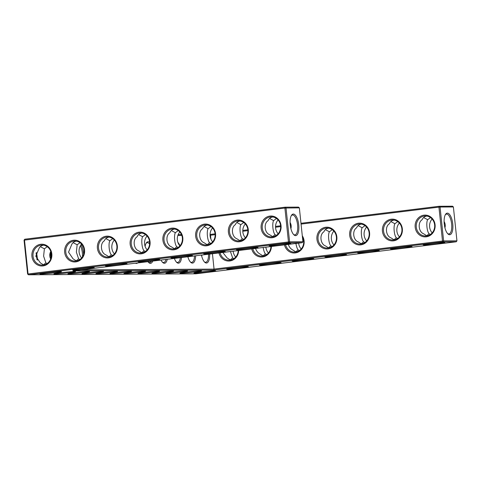 <?xml version="1.0" encoding="UTF-8"?>
<svg xmlns="http://www.w3.org/2000/svg" width="481" height="481" viewBox="0 0 481 481"><rect width="100%" height="100%" fill="white"/><g stroke="black" fill="none" stroke-linecap="round" stroke-linejoin="round"><path stroke-width="0.72" d="M429.743 243.765A10.889 0.457 -6 0 1 444.817 242.58A10.889 0.457 -6 0 1 434.048 244.192A10.889 0.457 -6 0 1 423.184 244.853A10.889 0.457 -6 0 1 429.743 243.765M435.996 243.079A10.029 0.421 -6 0 1 431.914 243.506M426.779 216.059C424.476 216.498 422.925 217.725 422.126 219.739C417.55 222.396 418.566 231.974 423.605 233.784L426.966 235.882M430.393 234.469L429.13 233.754L426.635 235.81M301.064 224.092L438.937 207.131L442.496 241.005L442.923 241.859L456.253 241.781L195.851 273.815L28.487 274.801L288.889 242.767L302.218 242.689L72.992 270.887L213.696 270.057L442.923 241.859L443.62 240.909L456.95 240.831L453.391 206.956L440.061 207.034L443.62 240.909L214.057 269.107L213.696 270.057M186.514 272.048A10.889 0.457 -6 0 1 200.727 270.797A10.889 0.457 -6 0 1 201.587 270.863A10.889 0.457 -6 0 1 190.819 272.474A10.889 0.457 -6 0 1 179.948 273.136A10.889 0.457 -6 0 1 186.514 272.048M116.498 272.456A10.889 0.457 -6 0 1 130.712 271.206A10.889 0.457 -6 0 1 131.572 271.278A10.889 0.457 -6 0 1 120.803 272.889A10.889 0.457 -6 0 1 109.933 273.551A10.889 0.457 -6 0 1 116.498 272.456M102.495 272.541A10.889 0.457 -6 0 1 116.709 271.29A10.889 0.457 -6 0 1 117.568 271.362A10.889 0.457 -6 0 1 106.8 272.967A10.889 0.457 -6 0 1 95.929 273.635A10.889 0.457 -6 0 1 102.495 272.541M88.492 272.625A10.889 0.457 -6 0 1 102.706 271.374A10.889 0.457 -6 0 1 103.565 271.44A10.889 0.457 -6 0 1 92.797 273.052A10.889 0.457 -6 0 1 81.926 273.719A10.889 0.457 -6 0 1 88.492 272.625M126.19 263.564A10.889 0.457 -6 0 1 127.05 263.636A10.889 0.457 -6 0 1 116.282 265.241A10.889 0.457 -6 0 1 105.411 265.909A10.889 0.457 -6 0 1 111.977 264.815A10.889 0.457 -6 0 1 126.19 263.564M60.486 272.787A10.889 0.457 -6 0 1 74.699 271.543A10.889 0.457 -6 0 1 75.559 271.609A10.889 0.457 -6 0 1 64.791 273.22A10.889 0.457 -6 0 1 53.92 273.881A10.889 0.457 -6 0 1 60.486 272.787M74.489 272.709A10.889 0.457 -6 0 1 88.702 271.458A10.889 0.457 -6 0 1 89.562 271.524A10.889 0.457 -6 0 1 78.794 273.136A10.889 0.457 -6 0 1 67.923 273.797A10.889 0.457 -6 0 1 74.489 272.709M93.44 267.592A10.889 0.457 -6 0 1 94.3 267.664A10.889 0.457 -6 0 1 83.532 269.27A10.889 0.457 -6 0 1 72.667 269.937A10.889 0.457 -6 0 1 79.227 268.843A10.889 0.457 -6 0 1 93.44 267.592M224.429 251.479A10.889 0.457 -6 0 1 225.288 251.551A10.889 0.457 -6 0 1 214.52 253.156A10.889 0.457 -6 0 1 203.655 253.824A10.889 0.457 -6 0 1 210.215 252.729A10.889 0.457 -6 0 1 224.429 251.479M130.501 272.378A10.889 0.457 -6 0 1 144.715 271.128A10.889 0.457 -6 0 1 145.575 271.194A10.889 0.457 -6 0 1 134.806 272.805A10.889 0.457 -6 0 1 123.936 273.467A10.889 0.457 -6 0 1 130.501 272.378M144.504 272.294A10.889 0.457 -6 0 1 158.718 271.043A10.889 0.457 -6 0 1 159.578 271.11A10.889 0.457 -6 0 1 148.809 272.721A10.889 0.457 -6 0 1 137.939 273.388A10.889 0.457 -6 0 1 144.504 272.294M158.508 272.21A10.889 0.457 -6 0 1 172.721 270.959A10.889 0.457 -6 0 1 173.581 271.031A10.889 0.457 -6 0 1 162.812 272.637A10.889 0.457 -6 0 1 151.942 273.304A10.889 0.457 -6 0 1 158.508 272.21M257.179 247.45A10.889 0.457 -6 0 1 258.038 247.517A10.889 0.457 -6 0 1 247.27 249.128A10.889 0.457 -6 0 1 236.399 249.795A10.889 0.457 -6 0 1 242.965 248.701A10.889 0.457 -6 0 1 257.179 247.45M172.511 272.126A10.889 0.457 -6 0 1 186.724 270.875A10.889 0.457 -6 0 1 187.584 270.947A10.889 0.457 -6 0 1 176.816 272.559A10.889 0.457 -6 0 1 165.945 273.22A10.889 0.457 -6 0 1 172.511 272.126M289.923 243.422A10.889 0.457 -6 0 1 290.783 243.488A10.889 0.457 -6 0 1 280.014 245.1A10.889 0.457 -6 0 1 269.15 245.767A10.889 0.457 -6 0 1 275.709 244.673A10.889 0.457 -6 0 1 289.923 243.422M60.696 271.621A10.889 0.457 -6 0 1 61.556 271.693A10.889 0.457 -6 0 1 50.788 273.298A10.889 0.457 -6 0 1 39.917 273.966A10.889 0.457 -6 0 1 46.483 272.871A10.889 0.457 -6 0 1 60.696 271.621M158.934 259.536A10.889 0.457 -6 0 1 159.794 259.608A10.889 0.457 -6 0 1 149.026 261.213A10.889 0.457 -6 0 1 138.161 261.88A10.889 0.457 -6 0 1 144.721 260.786A10.889 0.457 -6 0 1 158.934 259.536M191.685 255.507A10.889 0.457 -6 0 1 192.544 255.579A10.889 0.457 -6 0 1 181.776 257.185A10.889 0.457 -6 0 1 170.905 257.852A10.889 0.457 -6 0 1 177.471 256.758A10.889 0.457 -6 0 1 191.685 255.507M396.999 247.793A10.889 0.457 -6 0 1 412.067 246.609A10.889 0.457 -6 0 1 401.304 248.22A10.889 0.457 -6 0 1 390.434 248.881A10.889 0.457 -6 0 1 396.999 247.793M331.505 255.85A10.889 0.457 -6 0 1 346.573 254.665A10.889 0.457 -6 0 1 335.81 256.277A10.889 0.457 -6 0 1 324.94 256.938A10.889 0.457 -6 0 1 331.505 255.85M298.755 259.878A10.889 0.457 -6 0 1 313.828 258.694A10.889 0.457 -6 0 1 303.06 260.305A10.889 0.457 -6 0 1 292.195 260.967A10.889 0.457 -6 0 1 298.755 259.878M364.249 251.822A10.889 0.457 -6 0 1 379.323 250.637A10.889 0.457 -6 0 1 368.554 252.248A10.889 0.457 -6 0 1 357.69 252.91A10.889 0.457 -6 0 1 364.249 251.822M200.517 271.963A10.889 0.457 -6 0 1 215.59 270.779A10.889 0.457 -6 0 1 204.822 272.39A10.889 0.457 -6 0 1 193.951 273.058A10.889 0.457 -6 0 1 200.517 271.963M266.011 263.907A10.889 0.457 -6 0 1 281.084 262.722A10.889 0.457 -6 0 1 270.316 264.334A10.889 0.457 -6 0 1 259.445 264.995A10.889 0.457 -6 0 1 266.011 263.907M233.261 267.935A10.889 0.457 -6 0 1 248.334 266.751A10.889 0.457 -6 0 1 237.566 268.362A10.889 0.457 -6 0 1 226.701 269.023A10.889 0.457 -6 0 1 233.261 267.935M424.416 216.023A10.029 9.229 89.7 0 1 425.408 215.957A10.029 9.229 89.7 0 1 434.692 225.932A10.029 9.229 89.7 0 1 425.523 236.009A10.029 9.229 89.7 0 1 416.251 226.575A10.029 9.229 89.7 0 1 424.416 216.023M445.262 214.851A9.999 3.89 -97 0 1 446.5 214.105A9.999 3.89 -97 0 1 446.675 214.093A9.999 3.89 -97 0 1 451.605 223.779A9.999 3.89 -97 0 1 448.941 233.952A9.999 3.89 -97 0 1 447.564 233.525M444.113 221.543C445.25 223.497 445.526 225.577 444.937 227.778M430.489 217.58L427.657 219.703C425.974 222.342 426.978 231.92 429.13 233.754M432.172 232.882A10.029 9.229 89.7 0 1 432.088 219.011M423.593 217.55L427.657 219.703M456.253 241.781L456.95 240.831M212.44 253.734L214.057 269.107L81.073 269.895M27.609 274.044L28.487 274.801L28.06 273.954L24.501 240.079L24.747 239.219L285.149 207.185L284.902 208.039L288.462 241.919L288.889 242.767L289.586 241.817L302.916 241.739L299.356 207.864L284.902 208.039L24.05 240.169L27.609 274.044L289.586 241.817L286.027 207.942L285.149 207.185L298.479 207.107L299.356 207.864M302.218 242.689L302.916 241.739M188.684 271.789A10.029 0.421 174 0 0 192.761 271.362M118.669 272.204A10.029 0.421 174 0 0 122.751 271.771M104.666 272.288A10.029 0.421 174 0 0 108.748 271.855M90.662 272.366A10.029 0.421 174 0 0 94.745 271.939M114.147 264.562A10.029 0.421 174 0 0 118.23 264.129M62.656 272.535A10.029 0.421 174 0 0 66.739 272.102M76.659 272.45A10.029 0.421 174 0 0 80.742 272.024M81.397 268.59A10.029 0.421 174 0 0 85.48 268.157M212.386 252.471A10.029 0.421 174 0 0 216.468 252.044M132.672 272.12A10.029 0.421 174 0 0 136.754 271.693M146.675 272.036A10.029 0.421 174 0 0 150.751 271.609M160.678 271.951A10.029 0.421 174 0 0 164.755 271.524M245.136 248.443A10.029 0.421 174 0 0 249.212 248.016M174.681 271.873A10.029 0.421 174 0 0 178.758 271.44M277.88 244.414A10.029 0.421 174 0 0 281.962 243.987M48.653 272.619A10.029 0.421 174 0 0 52.736 272.186M146.891 260.528A10.029 0.421 174 0 0 150.974 260.101M179.641 256.499A10.029 0.421 174 0 0 183.724 256.072M403.246 247.108A10.029 0.421 -6 0 1 399.164 247.535M337.752 255.164A10.029 0.421 -6 0 1 333.67 255.591M305.008 259.193A10.029 0.421 -6 0 1 300.926 259.62M370.502 251.136A10.029 0.421 -6 0 1 366.42 251.563M206.764 271.278A10.029 0.421 -6 0 1 202.687 271.705M272.258 263.221A10.029 0.421 -6 0 1 268.176 263.648M239.514 267.25A10.029 0.421 -6 0 1 235.431 267.676M423.989 215.169A10.889 10.017 89.7 0 1 434.319 230.333A10.889 10.017 89.7 0 1 417.075 232.455A10.889 10.017 89.7 0 1 423.989 215.169M447.372 213.143A10.859 4.221 -97 0 1 452.892 225.998A10.859 4.221 -97 0 1 447.937 233.916A10.859 4.221 -97 0 1 444.312 224.447A10.859 4.221 -97 0 1 445.532 214.376A10.859 4.221 -97 0 1 447.372 213.143M394.216 239.911L390.855 237.812C385.816 236.003 384.806 226.431 389.382 223.767C390.181 221.753 391.732 220.526 394.035 220.088M397.745 221.609L394.907 223.731C393.224 226.371 394.228 235.949 396.386 237.782L393.891 239.839M390.849 221.579L394.907 223.731M397.643 238.498L396.386 237.782M399.422 236.911A10.029 9.229 89.7 0 1 399.344 223.04M391.672 220.051A10.029 9.229 89.7 0 1 392.658 219.985A10.029 9.229 89.7 0 1 401.948 229.96A10.029 9.229 89.7 0 1 392.779 240.037A10.029 9.229 89.7 0 1 383.507 230.603A10.029 9.229 89.7 0 1 391.672 220.051M210.9 239.087L210.492 235.233L210.047 235.239M291.125 225.312L290.29 225.421M280.657 226.605L275.541 227.23M247.907 230.633L242.797 231.259M215.163 234.662L210.492 235.233L210.047 234.602M302.29 235.774A10.889 10.017 89.7 0 1 298.406 251.954A10.889 10.017 89.7 0 1 284.457 244.877M271.41 246.482A10.889 10.017 89.7 0 1 262.53 256.944A10.889 10.017 89.7 0 1 251.707 248.905M238.66 250.511A10.889 10.017 89.7 0 1 229.786 260.973A10.889 10.017 89.7 0 1 218.963 252.934M391.245 219.198A10.889 10.017 89.7 0 1 401.575 234.361A10.889 10.017 89.7 0 1 384.331 236.484A10.889 10.017 89.7 0 1 391.245 219.198M358.501 223.226A10.889 10.017 89.7 0 1 368.825 238.39A10.889 10.017 89.7 0 1 351.581 240.512A10.889 10.017 89.7 0 1 358.501 223.226M325.751 227.254A10.889 10.017 89.7 0 1 336.081 242.418A10.889 10.017 89.7 0 1 318.837 244.54A10.889 10.017 89.7 0 1 325.751 227.254M181.812 235.401L177.862 235.425M201.467 255.086A10.889 4.233 83 0 0 204.708 262.229A10.889 4.233 83 0 0 209.662 254.076M187.855 256.758A10.889 4.233 83 0 0 190.704 262.307A10.889 4.233 83 0 0 195.665 255.796M174.362 258.417A10.889 4.233 83 0 0 176.701 262.392A10.889 4.233 83 0 0 181.547 257.533M179.96 245.803A10.889 4.233 83 0 0 177.88 242.406M161.021 260.059A10.889 4.233 83 0 0 162.698 262.476A10.889 4.233 83 0 0 167.28 259.289M149.657 242.376A10.889 4.233 83 0 0 148.124 241.727A10.889 4.233 83 0 0 146.284 242.965A10.889 4.233 83 0 0 145.118 246.392M147.926 261.67A10.889 4.233 83 0 0 148.695 262.56A10.889 4.233 83 0 0 152.766 261.075M135.468 263.203A10.889 4.233 83 0 0 137.62 262.939M83.622 254.503A10.889 4.233 83 0 0 81.115 244.661M293.338 214.051A10.859 4.221 83 0 0 291.504 215.29A10.859 4.221 83 0 0 290.284 225.355A10.859 4.221 83 0 0 293.903 234.83A10.859 4.221 83 0 0 298.857 226.906A10.859 4.221 83 0 0 293.338 214.051M40.729 244.282A10.889 10.017 89.7 0 1 51.058 259.445A10.889 10.017 89.7 0 1 33.814 261.568A10.889 10.017 89.7 0 1 40.729 244.282M73.479 240.253A10.889 10.017 89.7 0 1 83.802 255.417A10.889 10.017 89.7 0 1 66.564 257.539A10.889 10.017 89.7 0 1 73.479 240.253M106.223 236.219A10.889 10.017 89.7 0 1 116.552 251.389A10.889 10.017 89.7 0 1 99.308 253.511A10.889 10.017 89.7 0 1 106.223 236.219M138.973 232.191A10.889 10.017 89.7 0 1 149.296 247.36A10.889 10.017 89.7 0 1 132.059 249.483A10.889 10.017 89.7 0 1 138.973 232.191M171.717 228.162A10.889 10.017 89.7 0 1 182.046 243.332A10.889 10.017 89.7 0 1 164.803 245.454A10.889 10.017 89.7 0 1 171.717 228.162M204.467 224.134A10.889 10.017 89.7 0 1 214.791 239.304A10.889 10.017 89.7 0 1 197.547 241.42A10.889 10.017 89.7 0 1 204.467 224.134M237.211 220.106A10.889 10.017 89.7 0 1 247.541 235.275A10.889 10.017 89.7 0 1 230.297 237.392A10.889 10.017 89.7 0 1 237.211 220.106M269.961 216.077A10.889 10.017 89.7 0 1 280.285 231.247A10.889 10.017 89.7 0 1 263.041 233.363A10.889 10.017 89.7 0 1 269.961 216.077M50.878 258.531A10.889 4.233 83 0 0 50.066 253.096M36.887 259.457A10.859 4.221 83 0 0 36.063 253.222M109.013 237.115C106.71 237.554 105.159 238.774 104.359 240.789C99.789 243.44 100.788 253.024 105.832 254.84L109.199 256.932M108.868 256.86L111.364 254.804C109.211 252.982 108.201 243.404 109.884 240.759L105.826 238.606M112.626 255.519L111.364 254.804M76.269 241.143C73.966 241.582 72.409 242.803 71.609 244.817L68.536 252.17L73.088 258.868L76.449 260.961M76.124 260.888L78.619 258.838L76.359 252.134L77.14 244.787L73.082 242.634M79.876 259.548L78.619 258.838M207.251 225.03C204.948 225.463 203.397 226.689 202.597 228.703C198.034 231.355 199.026 240.933 204.076 242.755L207.437 244.847M207.107 244.775L209.602 242.719C207.455 240.897 206.445 231.319 208.129 228.673L204.07 226.521M210.864 243.434L209.602 242.719M240.001 221.001C237.698 221.434 236.147 222.661 235.347 224.675C230.778 227.327 231.776 236.905 236.82 238.726L240.181 240.819M239.857 240.747L242.352 238.69C240.199 236.868 239.189 227.291 240.873 224.645L236.814 222.493M243.614 239.406L242.352 238.69M272.745 216.973C270.442 217.406 268.891 218.633 268.091 220.647C263.522 223.298 264.52 232.876 269.57 234.698L272.931 236.79M272.601 236.718L275.096 234.662C272.949 232.84 271.939 223.262 273.623 220.611L269.564 218.464M276.359 235.377L275.096 234.662M43.518 245.172C41.216 245.611 39.664 246.831 38.865 248.845L35.792 256.199L40.344 262.897L43.705 264.989M43.374 264.917L45.869 262.866L43.609 256.163L44.39 248.815L40.332 246.663M47.132 263.576L45.869 262.866M141.763 233.087C139.454 233.525 137.903 234.746 137.103 236.76C132.54 239.412 133.538 248.99 138.582 250.811L141.943 252.904M141.612 252.832L144.114 250.775C141.961 248.954 140.951 239.376 142.635 236.73L138.576 234.578M145.37 251.491L144.114 250.775M174.507 229.058C172.204 229.497 170.653 230.718 169.853 232.732C165.284 235.383 166.282 244.961 171.326 246.783L174.693 248.875M174.362 248.803L176.858 246.747C174.705 244.925 173.695 235.347 175.379 232.702L171.32 230.549M178.12 247.462L176.858 246.747M328.541 228.144C326.238 228.583 324.687 229.81 323.887 231.824C319.312 234.487 320.322 244.059 325.36 245.869L328.721 247.968M332.149 246.555L330.892 245.839L328.397 247.895M288.287 244.402C289.225 247.012 290.668 248.845 292.616 249.898L295.977 251.996M299.404 250.583L298.142 249.867L295.647 251.924M361.285 224.116C358.982 224.555 357.431 225.781 356.631 227.796C352.056 230.459 353.072 240.031 358.111 241.841L361.471 243.939M364.899 242.526L363.636 241.811L361.141 243.867M255.537 248.43C256.475 251.04 257.918 252.874 259.866 253.932L263.227 256.024M266.66 254.611L265.398 253.896L262.903 255.952M222.793 252.459L227.122 257.96L230.483 260.053M233.91 258.64L232.648 257.924L230.152 259.98M300.974 223.28L439.183 206.277L438.937 207.131L440.061 207.034L439.183 206.277L452.513 206.199L453.391 206.956M290.957 224.513L290.199 224.603M280.603 225.781L275.541 226.407M247.853 229.81L242.797 230.435M215.109 233.838L210.047 234.463M302.417 237.001A10.029 9.229 89.7 0 1 302.513 247.048A10.029 9.229 89.7 0 1 294.534 252.128A10.029 9.229 89.7 0 1 285.576 244.739M270.953 246.537A10.029 9.229 89.7 0 1 261.79 256.157A10.029 9.229 89.7 0 1 252.832 248.767M238.203 250.565A10.029 9.229 89.7 0 1 229.04 260.185A10.029 9.229 89.7 0 1 220.082 252.796M358.922 224.08A10.029 9.229 89.7 0 1 359.914 224.014A10.029 9.229 89.7 0 1 369.198 233.988A10.029 9.229 89.7 0 1 360.028 244.065A10.029 9.229 89.7 0 1 350.757 234.632A10.029 9.229 89.7 0 1 358.922 224.08M326.178 228.108A10.029 9.229 89.7 0 1 327.164 228.042A10.029 9.229 89.7 0 1 336.453 238.017A10.029 9.229 89.7 0 1 327.284 248.1A10.029 9.229 89.7 0 1 318.013 238.66A10.029 9.229 89.7 0 1 326.178 228.108M181.505 234.644L178.156 234.662M204.329 261.838A10.029 3.896 83 0 0 205.712 262.259A10.029 3.896 83 0 0 208.538 254.215M190.326 261.917A10.029 3.896 83 0 0 191.709 262.343A10.029 3.896 83 0 0 194.522 255.94M176.323 262.001A10.029 3.896 83 0 0 177.705 262.428A10.029 3.896 83 0 0 180.369 257.678M162.319 262.085A10.029 3.896 83 0 0 163.702 262.512A10.029 3.896 83 0 0 166.029 259.445M149.615 244.12A10.029 3.896 83 0 0 147.426 242.677A10.029 3.896 83 0 0 147.252 242.689A10.029 3.896 83 0 0 146.014 243.44M148.316 262.169A10.029 3.896 83 0 0 149.699 262.596A10.029 3.896 83 0 0 151.347 261.249M82.479 256.872A10.029 3.896 83 0 0 80.387 245.785M147.15 249.904A10.029 9.229 89.7 0 1 147.072 236.033M114.406 253.932A10.029 9.229 89.7 0 1 114.322 240.061M81.656 257.96A10.029 9.229 89.7 0 1 81.578 244.089M278.138 233.79A10.029 9.229 89.7 0 1 278.054 219.919M245.394 237.818A10.029 9.229 89.7 0 1 245.31 223.948M212.644 241.847A10.029 9.229 89.7 0 1 212.56 227.976M179.9 245.875A10.029 9.229 89.7 0 1 179.816 232.004M293.53 234.439A9.999 3.89 83 0 0 294.907 234.86A9.999 3.89 83 0 0 297.571 224.687A9.999 3.89 83 0 0 292.64 215.001A9.999 3.89 83 0 0 292.466 215.013A9.999 3.89 83 0 0 291.233 215.759M41.156 245.13A10.029 9.229 89.7 0 1 42.142 245.07A10.029 9.229 89.7 0 1 51.431 255.038A10.029 9.229 89.7 0 1 42.262 265.121A10.029 9.229 89.7 0 1 32.991 255.688A10.029 9.229 89.7 0 1 41.156 245.13M73.906 241.101A10.029 9.229 89.7 0 1 74.892 241.041A10.029 9.229 89.7 0 1 84.181 251.01A10.029 9.229 89.7 0 1 75.012 261.093A10.029 9.229 89.7 0 1 65.741 251.659A10.029 9.229 89.7 0 1 73.906 241.101M106.65 237.073A10.029 9.229 89.7 0 1 107.636 237.013A10.029 9.229 89.7 0 1 116.925 246.981A10.029 9.229 89.7 0 1 107.756 257.064A10.029 9.229 89.7 0 1 98.485 247.631A10.029 9.229 89.7 0 1 106.65 237.073M139.4 233.044A10.029 9.229 89.7 0 1 140.386 232.984A10.029 9.229 89.7 0 1 149.675 242.953A10.029 9.229 89.7 0 1 140.506 253.036A10.029 9.229 89.7 0 1 131.235 243.602A10.029 9.229 89.7 0 1 139.4 233.044M172.144 229.016A10.029 9.229 89.7 0 1 173.13 228.956A10.029 9.229 89.7 0 1 182.419 238.925A10.029 9.229 89.7 0 1 173.25 249.008A10.029 9.229 89.7 0 1 163.979 239.574A10.029 9.229 89.7 0 1 172.144 229.016M204.894 224.988A10.029 9.229 89.7 0 1 205.88 224.928A10.029 9.229 89.7 0 1 215.169 234.896A10.029 9.229 89.7 0 1 206 244.979A10.029 9.229 89.7 0 1 196.729 235.546A10.029 9.229 89.7 0 1 204.894 224.988M237.638 220.959A10.029 9.229 89.7 0 1 238.624 220.893A10.029 9.229 89.7 0 1 247.913 230.868A10.029 9.229 89.7 0 1 238.744 240.951A10.029 9.229 89.7 0 1 229.473 231.517A10.029 9.229 89.7 0 1 237.638 220.959M270.382 216.931A10.029 9.229 89.7 0 1 271.374 216.865A10.029 9.229 89.7 0 1 280.663 226.84A10.029 9.229 89.7 0 1 271.494 236.923A10.029 9.229 89.7 0 1 262.223 227.489A10.029 9.229 89.7 0 1 270.382 216.931M24.747 239.219L24.05 240.169M51.233 257.167A10.029 3.896 83 0 0 50.313 252.381M37.32 260.119A9.999 3.89 83 0 0 36.309 252.501M301.184 248.996A10.029 9.229 89.7 0 1 298.635 243.133M268.44 253.024A10.029 9.229 89.7 0 1 265.891 247.162M235.69 257.052A10.029 9.229 89.7 0 1 233.147 251.19M366.678 240.939A10.029 9.229 89.7 0 1 366.594 227.068M333.928 244.967A10.029 9.229 89.7 0 1 333.85 231.096M201.942 255.026L201.701 256.108M112.722 238.636L109.884 240.759M47.228 246.693L44.39 248.815M50.691 259.043C49.405 256.517 49.435 253.968 50.776 251.395M79.978 242.665L77.14 244.787M210.967 226.545L208.129 228.673M243.711 222.517L240.873 224.645M290.903 228.691C291.492 226.491 291.221 224.411 290.079 222.45M276.461 218.488L273.623 220.611M145.472 234.608L142.635 236.73M178.217 230.573L175.379 232.702M358.098 225.607L362.163 227.76C360.479 230.399 361.484 239.977 363.636 241.811M332.251 229.665L329.413 231.788C327.729 234.427 328.733 244.005 330.892 245.839M325.354 229.635L329.413 231.788M295.917 243.464C296.428 246.549 297.168 248.683 298.142 249.867M365.001 225.637L362.163 227.76M230.423 251.521L232.648 257.924M263.173 247.493C263.678 250.577 264.424 252.711 265.398 253.896"/></g></svg>
